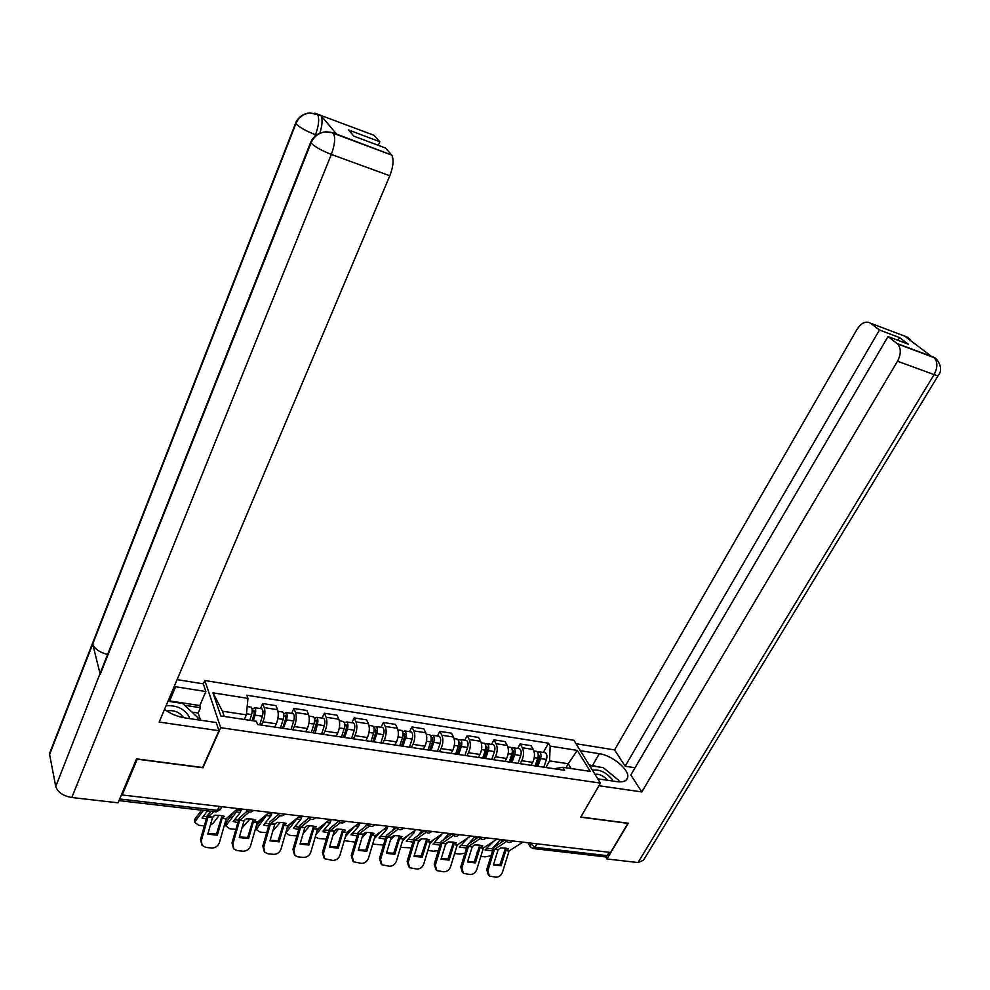 <?xml version="1.0" encoding="UTF-8"?>
<svg xmlns="http://www.w3.org/2000/svg" width="990" height="990" viewBox="0 0 990 990"><rect width="100%" height="100%" fill="white"/><g stroke="black" fill="none" stroke-linecap="round" stroke-linejoin="round"><path stroke-width="1.49" d="M203.334 683.954L204.831 680.501L220.683 727.687L600.435 783.115L580.734 817.183L627.92 823.358L610.582 852.477L122.216 794.97L137.251 759.182L202.925 767.77L220.683 727.687M600.435 783.115L573.878 740.248L204.831 680.501M121.906 793.683L122.216 794.97M609.135 852.303L607.142 855.657L604.828 856.82L533.474 848.566M531.086 765.295L532.694 762.374C534.872 757.697 535.07 753.39 533.276 749.467L531.061 745.668L520.134 743.96L522.324 747.759C524.094 751.707 523.896 756.026 521.718 760.716L520.096 763.674M542.297 766.978L541.641 766.879M517.696 748.44L520.134 743.96M530.591 765.233L531.246 765.332M504.987 761.421L506.595 758.451C508.773 753.712 508.984 749.368 507.239 745.421L505.086 741.597L493.936 739.839L496.064 743.676C497.784 747.648 497.562 752.004 495.396 756.768L493.775 759.751M516.025 763.067L515.369 762.968M491.498 744.381L493.936 739.839M504.096 761.285L504.739 761.384M478.343 757.449L479.94 754.442C482.105 749.653 482.34 745.272 480.657 741.287L478.566 737.426L467.169 735.644L469.235 739.505C470.906 743.502 470.658 747.908 468.493 752.722L466.896 755.741M489.184 759.07L488.54 758.971M464.756 740.235L467.169 735.644M477.019 757.251L477.65 757.35M451.131 753.39L452.727 750.346C454.88 745.507 455.14 741.077 453.507 737.055L451.477 733.182L439.832 731.35L441.837 735.248C443.446 739.283 443.174 743.725 441.033 748.588L439.436 751.658M461.761 754.986L461.13 754.887M437.444 736.003L439.832 731.35M449.361 753.13L449.98 753.229M423.324 749.257L424.908 746.175C427.049 741.275 427.334 736.795 425.762 732.749L423.807 728.838L411.914 726.969L413.845 730.892C415.392 734.951 415.095 739.443 412.954 744.369L411.382 747.475M409.526 731.684L411.914 726.969M394.911 745.012L396.483 741.894C398.611 736.944 398.933 732.414 397.423 728.331L395.53 724.395L383.378 722.49L385.234 726.437C386.719 730.533 386.397 735.075 384.269 740.062L382.709 743.193M381.014 727.266L383.378 722.49M365.879 740.693L367.426 737.525C369.555 732.513 369.889 727.947 368.441 723.826L366.622 719.866L354.21 717.911L355.992 721.896C357.415 726.016 357.056 730.608 354.94 735.657L353.393 738.825M351.858 722.75L354.21 717.911M336.179 736.263L337.726 733.07C339.83 727.984 340.201 723.368 338.828 719.223L337.083 715.226L324.386 713.233L326.094 717.243C327.443 721.401 327.059 726.041 324.955 731.152L323.421 734.37M322.059 718.121L324.386 713.233M305.823 731.746L307.346 728.504C309.449 723.356 309.833 718.691 308.534 714.508L306.875 710.486L293.894 708.456L295.515 712.491C296.79 716.686 296.381 721.363 294.29 726.536L292.768 729.791M315.216 733.145L317.32 724.593C318.223 721.067 318.038 718.641 316.751 717.304L314.412 718.604M291.592 713.406L293.894 708.456M274.762 727.118L276.272 723.826C278.351 718.616 278.784 713.901 277.559 709.694L275.975 705.635L262.697 703.556L264.231 707.615C265.419 711.847 264.986 716.587 262.919 721.821L261.41 725.126M283.647 714.099L286.06 712.553C287.298 713.889 287.459 716.339 286.543 719.903L283.338 728.393M260.42 708.568L262.697 703.556M565.971 767.77L568.235 763.748L549.561 760.902L545.886 767.522M554.19 768.76L562.827 767.287L590.263 771.408L577.294 750.395L568.235 763.748L571.131 768.537M244.295 719.458L246.374 714.842L222.441 711.204L212.974 692.851L220.82 715.943L256.361 721.277L257.573 724.544L564.634 770.307L562.827 767.287M212.974 692.851L247.958 698.371L246.374 714.842M549.561 760.902L550.18 746.113L548.448 743.205L246.807 695.24L247.958 698.371M550.18 746.113L577.294 750.395M222.441 711.204L224.235 716.451M543.349 752.425L548.448 743.205M505.519 848.096L499.962 864.629L501.138 865.681L505.791 850.633L508.489 848.801L505.123 848.046L500.779 847.91L498.131 849.655L493.441 864.815M522.893 842.156L509.108 850.893L502.462 872.264C501.163 875.507 498.972 877.14 495.891 877.165L489.382 876.076L487.872 870.742L494.468 849.346L498.094 849.754M506.608 841.451L494.468 849.346M504.752 840.015L493.639 847.514L486.709 869.678L487.872 870.742M488.466 875.234L486.709 869.678M499.962 864.629L493.54 864.48M501.138 865.681L493.577 864.951M492.513 850.856L485.001 849.977L493.515 841.389M500.581 839.52L492.166 848.64L492.599 850.596M501.163 842.317L501.942 839.681M490.99 855.793L485.1 856.857L480.818 856.387M477.143 852.353L477.477 851.264M486.56 848.43L492.166 848.64M536.407 766.099L539.364 757.548L538.201 754.269M537.892 766.322L540.577 758.6C541.443 755.37 541.072 753.105 539.476 751.818L537.496 752.152M543.782 767.201L546.468 759.491C547.334 756.273 546.963 754.021 545.354 752.734L544.364 752.573M535.095 765.913L537.78 758.167C538.647 754.937 538.288 752.685 536.691 751.385L535.701 751.237M475.373 862.909L480.039 847.712L482.712 845.844L479.259 845.089L474.829 844.953L472.23 846.71L467.503 862.067L475.373 862.909L474.222 861.857L479.791 845.151M497.042 839.112L483.417 847.972L476.759 869.567C475.447 872.846 473.22 874.492 470.077 874.516L463.37 873.353L461.86 868.007L468.48 846.388L472.18 846.809M480.323 838.481L468.48 846.388M478.653 836.946L467.676 844.544L460.734 866.943L461.86 868.007M462.454 872.499L460.734 866.943M474.222 861.857L467.627 861.671M449.076 860.087L453.754 844.718L456.39 842.837L452.851 842.057L448.346 841.921L445.772 843.703L441.045 859.221L449.076 860.087L447.95 859.035L453.519 842.144M470.646 836.005L457.207 845.002L450.537 866.819C449.2 870.136 446.948 871.794 443.743 871.806L436.788 870.581L435.315 865.223L441.961 843.381L445.735 843.814M453.494 835.449L441.961 843.381M451.997 833.803L441.169 841.525L434.214 864.159L435.315 865.223M435.909 869.715L434.214 864.159M447.95 859.035L441.169 858.813M597.787 778.833L616.993 781.667C623.094 782.422 626.633 781.073 627.635 777.62C629.974 770.059 612.451 755.395 599.284 753.699L580.363 750.705M598.925 785.726L641.805 791.938L630.828 774.984L888.018 336.575L897.126 343.579L933.706 357.192L931.231 356.202L904.959 336.328L907.1 337.095M635.073 767.745L625.148 766.211L614.604 749.913L856.981 329.435C861.424 322.74 865.978 320.673 870.655 323.235L879.466 330.004L625.148 766.211M576.032 743.725L614.604 749.913M641.805 791.938L897.497 361.226C901.172 354.074 901.209 348.319 897.608 343.988L897.126 343.579M938.273 375.457L643.475 860.236L638.043 862.55L606.969 858.986L605.732 856.882M888.018 336.575L908.251 344.173L899.625 337.602L879.466 330.004M606.969 858.986L628.266 823.222L580.833 817.01M899.625 337.602L898.017 340.325M613.577 776.098L610.224 773.363M597.688 766.792L592.527 765.518L599.284 753.699M589.223 765.01L592.527 765.518M936.825 359.593L933.731 357.204M910.231 339.496L906.716 336.872L870.655 323.235M168.189 700.734L169.624 700.932L175.614 686.751L174.178 686.54M164.501 709.446C170.688 713.889 177.606 716.735 185.279 717.973L216.216 722.527L218.951 730.719L159.18 722.069L389.812 175.774L331.328 154.415L71.8 797.507L118.058 802.816L136.521 758.872L202.641 767.522L218.951 730.719M175.614 686.751L205.871 691.527L203.309 683.855L177.086 679.647M200.524 720.213L198.21 712.998L200.5 707.702L199.794 705.536L205.871 691.527M314.832 113.157L374.034 135.308L379.814 141.743L378.316 145.332M71.8 797.507C63.051 795.935 57.692 792.26 55.737 786.493L101.463 669.945M107.588 654.501C99.557 652.348 94.594 648.871 92.701 644.082L49.599 754.479L55.737 786.493M49.599 754.479L50.861 750.024M316.416 135.098L315.488 134.751C305.935 130.989 299.401 127.326 295.874 123.75L92.701 644.082L100.225 674.351L311.021 142.968C313.62 136.991 318.05 133.328 324.287 131.979L332.751 132.672L391.768 155.096C393.983 159.638 393.327 166.53 389.812 175.774M379.814 141.743L348.48 129.938L353.851 136.15L385.432 147.993L391.446 154.7M334.249 133.18L336.489 134.009L321.032 115.657C322.74 119.171 322.356 125 319.881 133.167M169.624 700.932L199.794 705.536M200.5 707.702L184.66 705.301M198.21 712.998L191.862 712.045M314.832 136.397L315.488 134.751C318.755 125.829 319.485 119.035 317.679 114.395L320.772 115.298M309.177 112.984C302.73 113.887 298.176 117.303 295.515 123.206L295.874 123.75C298.473 117.76 302.903 114.172 309.177 112.984L317.419 114.036M613.033 781.085L612.191 779.427C606.016 772.188 599.433 769.119 592.453 770.22M607.687 780.293C603.739 775.875 599.495 773.846 594.941 774.242M589.557 765.542L603.219 767.634L618.861 780.417L618.725 781.852M189.399 718.579L189.115 716.735C184.536 708.877 176.863 705.189 166.097 705.684M183.596 717.688C179.475 711.983 173.856 709.756 166.766 711.006M167.966 701.242L182.729 703.494L198.322 718.096L197.258 719.73M197.592 719.779L198.322 718.096M466.525 848.009L459.298 847.069L467.998 837.763M474.965 836.513L469.05 843.282M467.552 844.804L466.872 846.883M475.757 838.852L476.301 836.661M464.929 853.244L459.595 854.048L454.596 853.491M472.799 846.277L472.143 846.945M458.556 844.049L456.996 845.646M460.845 845.497L466.624 845.732M510.555 762.251L513.525 753.6L513.018 750.321L512.3 750.346M512.028 762.473L514.701 754.652C515.58 751.398 515.233 749.121 513.662 747.821L511.644 748.217M518.042 763.364L520.728 755.568C521.594 752.313 521.247 750.049 519.676 748.749L518.686 748.601M509.169 762.04L511.855 754.219C512.721 750.952 512.387 748.675 510.815 747.376L509.85 747.227M440.006 845.089L433.063 844.111L441.849 834.1M448.817 833.432L443.941 839.273M449.757 835.337L450.141 833.58M438.335 850.596L433.558 851.177L427.841 850.509M447.728 842.329L445.475 844.668M433.212 840.003L429.994 843.369M434.598 842.502L440.575 842.762M484.16 758.315L487.142 749.579L486.659 746.262L485.855 746.349M485.607 758.538L488.293 750.63C489.171 747.339 488.837 745.037 487.315 743.738L485.261 744.208M491.758 759.454L494.443 751.571C495.309 748.279 494.975 745.99 493.441 744.69L492.476 744.542M482.699 758.105L485.385 750.185C486.251 746.893 485.929 744.591 484.407 743.292L483.442 743.144M422.223 857.204L426.962 841.562L429.512 839.768L425.886 838.976L421.307 838.827L418.77 840.634L414.03 856.325L422.223 857.204L421.134 856.14L426.702 839.074M443.693 832.825L430.44 841.958L423.757 864.01C422.421 867.364 420.119 869.034 416.852 869.047L409.65 867.723L408.226 862.389L414.872 840.3L418.721 840.745M426.108 832.343L414.872 840.3M424.722 830.598L414.117 838.431L407.15 861.312L408.226 862.389M408.808 866.881L407.15 861.312M421.134 856.14L414.154 855.892M394.812 854.259L399.514 838.555L402.076 836.624L398.351 835.82L393.686 835.659L391.199 837.503L386.434 853.355L394.812 854.259L393.748 853.194L399.317 835.944M416.171 829.583L403.103 838.852L396.408 861.152C395.06 864.53 392.721 866.225 389.392 866.238L381.93 864.802L380.544 859.481L387.214 837.169L391.149 837.614M398.153 829.174L387.214 837.169M396.681 827.553L386.484 835.275L379.504 858.404L380.544 859.481M381.138 863.973L379.504 858.404M393.748 853.194L386.57 852.91M366.82 851.252L371.572 835.263L374.047 833.419L370.223 832.59L365.483 832.429L363.021 834.298L358.256 850.336L366.82 851.252L365.78 850.175L371.337 832.751M388.043 826.279L375.198 835.684L368.478 858.219C367.129 861.634 364.753 863.354 361.35 863.354L353.603 861.807L352.279 856.523L358.962 833.951L362.983 834.409M369.592 825.932L358.962 833.951M368.032 824.41L358.256 832.046L351.264 855.434L352.279 856.523M352.861 861.015L351.264 855.434M365.78 850.175L358.405 849.853M412.929 842.106L406.284 841.092L414.117 832.714L415.095 830.35M422.136 830.288L418.349 835.102M423.175 831.724L423.423 830.437M411.196 847.861L400.542 847.39M421.616 838.815L418.226 842.391M407.385 835.783L402.423 841.104M407.806 839.458L413.622 839.78M457.219 754.306L460.189 745.458L459.744 742.129L458.828 742.302M458.63 754.516L461.315 746.522C462.194 743.193 461.885 740.866 460.4 739.567L458.308 740.124M464.904 755.444L467.589 747.475C468.468 744.158 468.159 741.844 466.661 740.532L465.708 740.384M455.647 754.071L458.345 746.076C459.224 742.735 458.914 740.409 457.43 739.109L456.489 738.961M385.271 839.05L378.935 837.998L386.669 829.509L387.783 826.464M394.886 827.083L392.263 830.734M395.988 828.061L396.149 827.232M383.489 845.039L372.673 844.111M394.552 835.634L390.394 840.139M381.063 831.365L374.232 838.877M380.457 836.34L385.964 836.723M429.685 750.197L432.655 741.263L432.246 737.896L431.232 738.193M431.071 750.408L433.756 742.327C434.647 738.961 434.363 736.622 432.902 735.31L430.774 735.966M437.481 751.361L440.166 743.304C441.057 739.938 440.76 737.612 439.3 736.3L438.372 736.152M428.026 749.95L430.724 741.869C431.603 738.49 431.318 736.152 429.87 734.84L428.942 734.691M357.031 835.919L351.017 834.842L358.652 826.254L359.791 822.95M367.067 823.804L365.669 826.155M355.2 842.106L344.248 840.659M366.894 832.404L361.944 837.924M354.222 826.712L345.423 836.674M352.527 833.159L357.724 833.605M401.556 746.002L404.526 736.968L404.143 733.565L403.029 734.035M402.905 746.212L405.603 738.033C406.494 734.63 406.222 732.266 404.811 730.954L402.633 731.721M409.464 747.19L412.149 739.035C413.04 735.632 412.768 733.281 411.345 731.969L410.442 731.82M399.799 745.742L402.497 737.562C403.388 734.147 403.128 731.783 401.705 730.471L400.814 730.335M338.209 848.183L342.936 832.132L345.411 830.14L341.488 829.298L336.662 829.137L334.249 831.031L329.472 847.242L338.209 848.183L337.206 847.094L342.763 829.484M359.308 822.888L346.686 832.442L339.954 855.224C338.592 858.689 336.167 860.409 332.702 860.421L324.658 858.726L323.396 853.491L330.091 830.672L334.199 831.142M340.436 822.616L330.091 830.672M338.766 821.193L329.423 828.754L322.418 852.402L323.396 853.491M323.99 857.996L322.418 852.402M337.206 847.094L329.621 846.747M328.185 832.714L322.505 831.625L330.017 822.913L331.167 819.572M326.626 822.009L315.959 834.521M326.316 839.087L318.582 838.518L315.265 836.884M338.642 829.113L332.85 835.746M319.807 827.318L317.159 830.4M323.99 829.905L328.866 830.4M372.809 741.72L375.779 732.575L375.433 729.147L374.195 729.865M374.133 741.918L376.819 733.652C377.71 730.212 377.475 727.823 376.101 726.499L373.874 727.415M380.828 742.921L383.514 734.679C384.405 731.239 384.17 728.863 382.784 727.539L381.893 727.402M370.953 741.448L373.638 733.169C374.542 729.717 374.307 727.328 372.933 726.016L372.054 725.88M308.979 845.039L313.719 828.816L316.144 826.786L312.11 825.932L307.197 825.771L304.833 827.69L300.057 844.086L308.979 845.039L308.014 843.95L313.57 826.143M329.942 819.435L317.543 829.125L310.798 852.18C309.437 855.669 306.974 857.414 303.423 857.414L297.916 856.845L295.045 855.57L293.882 850.398L300.589 827.331L304.796 827.801M310.637 819.213L300.589 827.331M308.855 817.913L299.958 825.388L292.941 849.296L293.882 850.398M294.488 854.902L292.941 849.296M308.014 843.95L300.205 843.567M298.708 829.434L293.374 828.345L300.762 819.51L301.901 816.131M297.644 817.728L285.986 832.8L289.587 835.312L296.814 835.956M303.101 833.605L309.759 825.759M292.038 822.245L287.026 828.284M294.847 826.576L299.376 827.108M343.419 737.34L346.389 728.096L346.079 724.63L344.718 725.373M344.706 737.538L347.403 729.172C348.294 725.682 348.084 723.282 346.748 721.957L344.471 723.034M351.561 738.552L354.247 730.212C355.15 726.734 354.927 724.334 353.579 723.009L352.725 722.873M344.706 725.509L346.624 725.806M341.463 737.055L344.149 728.677C345.052 725.187 344.842 722.787 343.518 721.45L342.664 721.314M279.118 841.834L283.895 825.301L286.234 823.371L282.101 822.492L277.089 822.319L274.774 824.274L269.985 840.857L279.118 841.834L278.178 840.733L283.722 822.74M299.908 815.896L287.768 825.747L281.012 849.049C279.626 852.588 277.126 854.345 273.5 854.345L267.869 853.764L264.776 852.303L263.724 847.242L270.443 823.903L274.725 824.385M280.207 815.711L270.443 823.903M278.314 814.56L269.837 821.948L262.808 846.128L263.724 847.242M264.33 851.759L262.808 846.128M278.178 840.733L270.146 840.312M268.575 826.056L263.612 824.979L270.864 816.032L272.002 812.604M267.857 813.409L256.224 829.397L259.962 832.058L266.656 832.726M272.807 831.043L280.244 822.344M256.039 827.751L256.224 829.397M256.125 826.427L256.757 828.234M263.736 816.861L256.484 825.858M265.06 823.185L269.243 823.742M313.372 732.872L316.342 723.504L316.07 720.002L314.572 720.386M321.626 734.097L324.324 725.658C325.227 722.143 325.029 719.718 323.73 718.381L322.889 718.257M314.56 720.881L316.59 721.203M311.305 732.563L313.991 724.086C314.907 720.559 314.721 718.121 313.434 716.785L312.605 716.661M248.577 838.555L253.366 821.836L255.655 819.869L251.398 818.977L246.3 818.792L244.035 820.772L239.246 837.552L248.577 838.555L247.686 837.453L253.217 819.25M269.206 812.283L257.326 822.282L250.557 845.856C249.171 849.432 246.621 851.214 242.921 851.202L237.154 850.608L233.813 848.937L232.873 844L239.605 820.401L243.998 820.896M249.109 812.122L239.605 820.401M247.104 811.119L239.048 818.421L232.006 842.886L232.873 844M233.516 848.554L232.006 842.886M247.686 837.453L239.407 836.983M237.786 822.603L233.182 821.539L240.298 812.468L241.436 809.016M237.39 808.941L236.338 812.01L225.807 825.908L229.692 828.717L235.855 829.385M241.906 828.197L250.074 818.854M225.646 824.324L226.067 822.443L226.314 824.843M234.902 811.107L226.067 822.443M234.618 819.708L238.442 820.277M282.645 728.281L285.615 718.814L285.38 715.287L284.13 716.216L283.746 715.213M291.023 729.531L293.708 720.992C294.624 717.441 294.451 714.99 293.201 713.654L292.384 713.53M283.734 716.154L285.875 716.475M280.467 727.959L283.152 719.384C284.068 715.82 283.907 713.357 282.67 712.02L281.865 711.897M217.355 835.201L222.106 818.408L224.383 816.292L220.015 815.389L214.818 815.191L212.603 817.208L207.801 834.174L217.355 835.201L216.501 834.087L222.02 815.686M237.798 808.582L226.19 818.755L219.421 842.589C218.023 846.202 215.424 848.009 211.637 847.997L205.747 847.39L202.121 845.448L201.341 840.696L208.073 816.812L212.565 817.332M213.791 811.59L208.073 816.812M211.093 811.28L207.232 815.723L200.5 839.57L201.341 840.696M202.01 845.287L200.5 839.57M216.501 834.087L207.974 833.58M206.291 819.052L202.071 818.037L207.516 810.86M212.38 817.975L213.852 816.045M204.348 825.92L198.743 825.301L194.721 822.356L194.968 818.953L194.721 822.356M210.35 825.165L213.023 823.358L219.223 815.302M203.457 810.389L195.179 821.366M194.585 820.821L194.51 819.93M201.576 810.179L194.968 818.953M203.495 816.156L206.947 816.725M252.128 720.646L254.183 714.013L253.985 710.449L252.772 711.402L252.178 709.805M253.304 720.819L255.074 715.114C255.989 711.501 255.853 709.026 254.665 707.677L252.165 709.582M259.714 724.866L262.399 716.228C263.315 712.627 263.167 710.164 261.979 708.815L261.187 708.692M252.19 711.303L254.455 711.662M249.827 720.299L251.596 714.582C252.512 710.968 252.376 708.494 251.2 707.145L250.421 707.021M248.502 809.845L253.403 810.414M280.022 813.557L284.811 814.114M310.835 817.183L315.513 817.728M340.956 820.722L345.535 821.267M370.409 824.2L374.888 824.72M399.23 827.591L403.611 828.11M427.433 830.907L431.714 831.414M455.029 834.162L459.224 834.657M482.043 837.342L486.152 837.825M508.501 840.461L512.523 840.931M529.563 842.936L534.971 847.267L607.142 855.657M530.875 843.096L530.083 846.561L532.719 848.48L534.971 847.267L536.939 843.802M262.919 721.821L276.272 723.826M294.29 726.536L307.346 728.504M324.955 731.152L337.726 733.07M354.94 735.657L367.426 737.525M384.269 740.062L396.483 741.894M412.954 744.369L424.908 746.175M441.033 748.588L452.727 750.346M468.493 752.722L479.94 754.442M495.396 756.768L506.595 758.451M521.718 760.716L532.694 762.374M295.515 712.491L308.534 714.508M326.094 717.243L338.828 719.223M355.992 721.896L368.441 723.826M385.234 726.437L397.423 728.331M413.845 730.892L425.762 732.749M441.837 735.248L453.507 737.055M469.235 739.505L480.657 741.287M496.064 743.676L507.239 745.421M522.324 747.759L533.276 749.467M264.231 707.615L277.559 709.694M505.865 840.485L505.865 840.485C507.92 843.035 510.147 843.183 512.56 840.931M479.407 837.305L479.407 837.305C481.449 839.953 483.714 840.126 486.201 837.837M452.393 834.063L452.393 834.063C454.422 836.798 456.724 836.995 459.286 834.657M396.582 827.331L396.582 827.331C398.599 830.276 400.962 830.536 403.71 828.123M375 824.732C372.19 827.195 369.777 826.91 367.773 823.89L367.822 824.014M345.659 821.279C342.8 823.767 340.362 823.47 338.345 820.425L338.382 820.512M315.662 817.752C312.766 820.252 310.291 819.968 308.261 816.874L308.286 816.923M277.497 813.26L277.497 813.26C279.539 816.379 282.039 816.663 284.984 814.139M219.198 806.392L217.404 810.34L220.745 808.632L221.636 806.677M119.679 798.98L217.404 810.34L215.56 811.788L118.986 800.625M505.94 850.422L509.194 850.794M494.604 849.135L498.23 849.544M505.791 850.633L509.058 851.004M503.068 841.092L501.683 840.931M538.263 755.234L539.525 755.42M540.577 758.6L546.468 759.491M534.278 757.635L537.78 758.167M480.175 847.49L483.516 847.873M468.617 846.178L472.317 846.599M480.039 847.712L483.368 848.084M453.89 844.507L457.293 844.891M442.097 843.158L445.871 843.591M453.754 844.718L457.157 845.101M638.043 862.55L934.102 374.591L897.497 361.226M897.608 343.988L934.102 357.613C935.067 356.425 944.695 367.5 938.57 374.987C938.631 375.804 937.146 375.68 934.102 374.591C937.778 367.587 937.778 361.932 934.102 357.613L933.62 357.204M908.87 339.285L907.013 337.107M336.489 134.009L332.776 132.685M333.246 132.957L333.531 133.353C335.536 137.895 334.806 144.911 331.328 154.415C321.453 150.554 314.684 146.743 311.021 142.968L311.38 140.852M49.5 753.514L296.159 121.807M467.329 838.901L466.439 838.802M476.994 838.035L476.042 837.924M512.35 751.249L513.686 751.46M514.701 754.652L520.728 755.568M508.179 753.662L511.855 754.219M440.996 835.845L439.548 835.671M485.88 747.19L487.315 747.401M488.293 750.63L494.443 751.571M481.536 749.603L485.385 750.185M427.061 841.451L430.526 841.846M415.008 840.077L418.857 840.522M426.925 841.673L430.39 842.069M399.651 838.332L403.202 838.74M387.35 836.934L391.285 837.379M399.514 838.555L403.066 838.963M371.658 835.152L375.284 835.56M359.098 833.729L363.107 834.186M371.535 835.387L375.148 835.795M414.117 832.714L412.075 832.479M458.853 743.032L460.375 743.267M461.315 746.522L467.589 747.475M454.311 745.458L458.345 746.076M386.669 829.509L384.021 829.199M387.548 827.553L386.471 827.43M431.244 738.8L432.853 739.047M433.756 742.327L440.166 743.304M426.504 741.225L430.724 741.869M358.652 826.254L355.348 825.87M359.519 824.262L357.761 824.064M403.029 734.469L404.737 734.729M405.603 738.033L412.149 739.035M398.079 736.894L402.497 737.562M343.072 831.909L346.772 832.33M330.227 830.449L334.335 830.907M342.936 832.132L346.636 832.553M330.017 822.913L326.304 822.48M330.883 820.908L328.408 820.623M374.183 730.038L376.002 730.323M376.819 733.652L383.514 734.679M369.022 732.464L373.638 733.169M313.855 828.58L317.629 829.014M300.725 827.096L304.92 827.566M313.719 828.816L317.505 829.249M300.762 819.51L296.963 819.064M301.628 817.48L298.411 817.096M347.403 729.172L354.247 730.212M339.322 727.947L344.149 728.677M286.407 830.4L286.555 831.551M283.981 825.19L287.855 825.623M270.567 823.668L274.861 824.15M283.858 825.425L287.719 825.858M270.864 816.032L266.978 815.574M271.718 813.966L267.832 813.52M317.32 724.593L324.324 725.658M308.942 723.319L313.991 724.086M253.452 821.712L257.412 822.17M239.728 820.153L244.122 820.66M253.329 821.96L257.276 822.405M240.298 812.468L236.338 812.01M241.152 810.389L237.179 809.919M286.543 719.903L293.708 720.992M277.868 718.579L283.152 719.384M222.23 818.173L226.277 818.631M208.197 816.577L212.689 817.084M222.106 818.408L226.153 818.866M255.074 715.114L262.399 716.228M246.473 713.802L251.596 714.582M424.784 830.734C426.814 833.568 429.153 833.803 431.801 831.427M246.015 809.548C248.069 812.703 250.606 813 253.601 810.439M216.179 811.85L220.201 809.721M530.021 846.438L528.041 842.762M539.476 751.818L545.354 752.734M533.932 750.965L536.691 751.385M626.2 780.071L627.635 777.62M905.491 336.736L911.926 341.6M324.287 131.979L320.475 132.932C315.897 134.764 312.617 137.919 310.65 142.399L100.077 673.423M310.13 112.872L321.032 115.657M325.277 131.831C334.818 132.301 331.229 133.106 333.531 133.353L391.768 155.096M513.662 747.821L519.676 748.749M507.882 746.93L510.815 747.376M487.315 743.738L493.441 744.69M481.276 742.797L484.407 743.292M460.4 739.567L466.661 740.532M454.101 738.59L457.43 739.109M432.902 735.31L439.3 736.3M426.344 734.283L429.87 734.84M404.811 730.954L411.345 731.969M397.968 729.89L401.705 730.471M376.101 726.499L382.784 727.539M368.973 725.398L372.933 726.016M346.748 721.957L353.579 723.009M339.322 720.807L343.518 721.45M285.986 832.8L285.9 832.145M316.751 717.304L323.73 718.381M309.016 716.104L313.434 716.785M286.06 712.553L293.201 713.654M278.004 711.303L282.67 712.02M225.807 825.908L225.572 823.519M254.665 707.677L261.979 708.815M247.178 706.526L251.2 707.145"/></g></svg>
